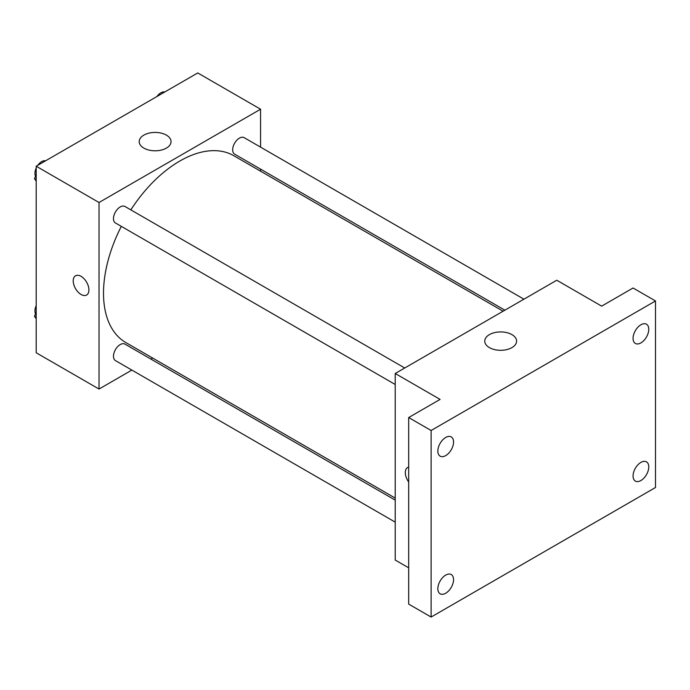 <?xml version="1.0" encoding="UTF-8"?>
<svg xmlns="http://www.w3.org/2000/svg" width="690" height="690" viewBox="0 0 690 690"><rect width="100%" height="100%" fill="white"/><g stroke="black" fill="none" stroke-linecap="round" stroke-linejoin="round"><path stroke-width="1.03" d="M131.868 370.082L99.024 389.048L36.199 352.771L36.199 166.221L197.754 72.95L260.579 109.218L260.579 147.151M152.688 358.067L150.912 359.093M121.311 226.355A107.89 62.29 120 0 0 103.509 293.181A107.89 62.29 120 0 0 125.856 342.568L395.215 498.085M503.105 311.207L233.746 155.699A107.89 62.29 120 0 0 130.824 209.864M260.579 169.136L260.579 171.189M99.024 389.048L99.024 202.498L260.579 109.218M523.926 299.184L244.156 137.664A9.522 5.494 120 0 0 236.825 140.217A9.522 5.494 120 0 0 232.668 149.799A9.522 5.494 120 0 0 234.643 154.155L504.89 310.181M395.215 500.138L124.968 344.112A9.522 5.494 120 0 0 117.628 346.665A9.522 5.494 120 0 0 113.479 356.247A9.522 5.494 120 0 0 115.446 360.603L395.215 522.123M395.215 384.494L115.446 222.974A9.522 5.494 -60 0 1 115.446 211.977A9.522 5.494 -60 0 1 124.968 206.483L404.737 368.003M99.024 202.498L36.199 166.221M143.865 148.109A15.922 9.186 180 0 1 139.208 141.605A15.922 9.186 180 0 1 155.121 132.42A15.922 9.186 180 0 1 171.042 141.605A15.922 9.186 180 0 1 161.21 150.101A15.922 9.186 180 0 1 143.865 148.109M88.924 289.938A11.109 6.408 60 0 1 86.63 295.027A11.109 6.408 60 0 1 75.521 288.618A11.109 6.408 60 0 1 75.521 275.793A11.109 6.408 60 0 1 84.077 278.769A11.109 6.408 60 0 1 88.924 289.938M86.63 295.027A11.109 6.408 60 0 1 75.521 288.61A11.109 6.408 60 0 1 75.521 275.784M408.678 567.827L395.215 560.047L395.215 373.497L556.77 280.226L601.645 306.136L633.058 287.997L655.5 300.952L655.5 487.502L431.112 617.05L408.678 604.095L408.678 417.545L440.091 399.406L395.215 373.497M431.112 617.05L431.112 430.5L408.678 417.545M431.112 430.5L655.5 300.952M489.417 347.613A15.922 9.186 180 0 1 484.76 341.11A15.922 9.186 180 0 1 500.673 331.925A15.922 9.186 180 0 1 516.594 341.11A15.922 9.186 180 0 1 506.762 349.606A15.922 9.186 180 0 1 489.417 347.613M408.678 481.991A11.109 6.408 60 0 1 407.609 467.518A11.109 6.408 60 0 1 408.678 467.104M408.678 481.982A11.109 6.408 60 0 1 407.609 467.518M640.915 342.904A11.109 6.408 -60 0 1 635.361 343.447A11.109 6.408 -60 0 1 633.661 334.547A11.109 6.408 -60 0 1 640.915 324.766A11.109 6.408 -60 0 1 646.47 324.214A11.109 6.408 -60 0 1 648.169 333.115A11.109 6.408 -60 0 1 640.915 342.904M445.697 455.607A11.109 6.408 -60 0 1 440.142 456.159A11.109 6.408 -60 0 1 438.443 447.258A11.109 6.408 -60 0 1 445.697 437.469A11.109 6.408 -60 0 1 451.251 436.917A11.109 6.408 -60 0 1 452.959 445.818A11.109 6.408 -60 0 1 445.697 455.607M445.697 593.236A11.109 6.408 -60 0 1 440.142 593.788A11.109 6.408 -60 0 1 438.443 584.887A11.109 6.408 -60 0 1 445.697 575.106A11.109 6.408 -60 0 1 451.251 574.554A11.109 6.408 -60 0 1 452.959 583.455A11.109 6.408 -60 0 1 445.697 593.236M640.915 480.533A11.109 6.408 -60 0 1 635.361 481.085A11.109 6.408 -60 0 1 633.661 472.184A11.109 6.408 -60 0 1 640.915 462.395A11.109 6.408 -60 0 1 646.47 461.843A11.109 6.408 -60 0 1 648.169 470.744A11.109 6.408 -60 0 1 640.915 480.533M36.199 181.116L34.5 178.71L36.199 174.337M40.253 163.884L52.121 157.027M36.199 179.685L34.5 178.71M36.199 168.024A9.522 5.494 120 0 0 34.94 173.268A9.522 5.494 120 0 0 35.518 176.088M45.393 160.761A9.522 5.494 120 0 0 37.752 165.324M159.442 95.065L171.318 88.208M164.582 91.942A9.522 5.494 120 0 0 156.949 96.505M36.199 318.754L34.5 316.339L36.199 311.966M36.199 317.322L34.5 316.339M36.199 305.653A9.522 5.494 120 0 0 34.94 310.905A9.522 5.494 120 0 0 35.518 313.717"/></g></svg>
